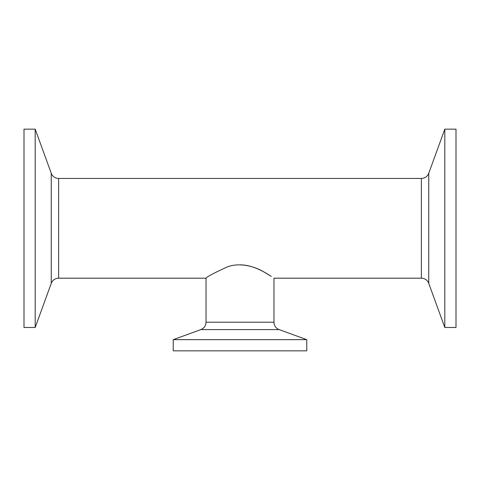 <?xml version="1.0" encoding="UTF-8"?>
<svg xmlns="http://www.w3.org/2000/svg" width="480" height="480" viewBox="0 0 480 480"><rect width="100%" height="100%" fill="white"/><g stroke="black" fill="none" stroke-linecap="round" stroke-linejoin="round"><path stroke-width="0.72" d="M206.028 322.218C205.848 325.758 204.126 328.224 200.862 329.598L279.138 329.598A7.854 7.854 0 0 1 273.972 322.218L206.028 322.218L206.028 278.19C206.928 276.774 213.846 273.096 226.788 267.15C239.226 261.948 255.18 266.52 264.024 272.028L271.296 276.408C266.07 273.144 253.932 264.918 240 264.834M279.138 329.598L306.762 339.654L306.762 350.85L173.238 350.85L173.238 339.654L306.762 339.654M58.632 178.44A7.854 7.854 0 0 1 51.252 173.274L51.252 283.362C52.632 280.092 55.092 278.37 58.632 278.19L58.632 178.44L421.368 178.44L421.368 278.19A7.854 7.854 0 0 1 428.748 283.362L428.748 173.274C427.368 176.538 424.908 178.26 421.368 178.44M35.19 228.318L35.19 129.15L24 129.15L24 327.48L35.19 327.48L35.19 228.318M444.81 129.15L444.81 327.48L456 327.48L456 129.15L444.81 129.15L428.748 173.274M200.862 329.598L173.238 339.654M421.368 278.19L273.972 278.19L273.972 322.218M51.252 173.274L35.19 129.15M51.252 283.362L35.19 327.48M58.632 278.19L206.028 278.19M428.748 283.362L444.81 327.48"/></g></svg>
